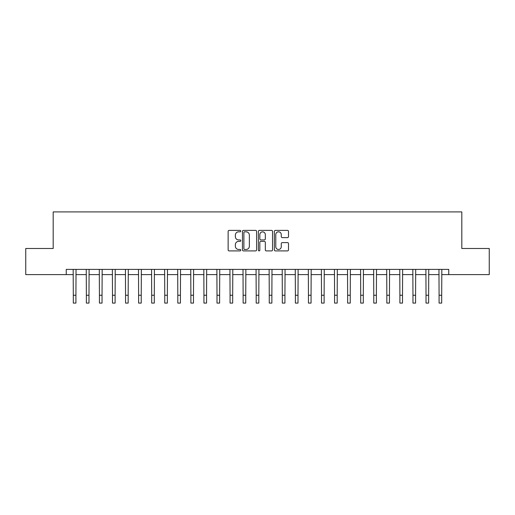 <?xml version="1.0" encoding="UTF-8"?>
<svg xmlns="http://www.w3.org/2000/svg" width="515" height="515" viewBox="0 0 515 515"><rect width="100%" height="100%" fill="white"/><g stroke="black" fill="none" stroke-linecap="round" stroke-linejoin="round"><path stroke-width="0.77" d="M240.782 231.106A0.721 0.721 0 0 0 240.061 230.392L229.162 230.392A1.024 1.024 0 0 0 228.139 231.415L228.139 249.878A1.024 1.024 0 0 0 229.162 250.908L240.061 250.908A0.721 0.721 0 0 0 240.782 250.187A0.721 0.721 0 0 0 240.061 249.472L238.651 249.472A3.283 3.283 0 0 1 235.368 246.189L235.368 244.651A3.283 3.283 0 0 1 238.651 241.368L240.061 241.368A0.721 0.721 0 0 0 240.782 240.647A0.721 0.721 0 0 0 240.061 239.932L238.651 239.932A3.283 3.283 0 0 1 235.368 236.649L235.368 235.11A3.283 3.283 0 0 1 238.651 231.827L240.061 231.827A0.721 0.721 0 0 0 240.782 231.106M287.479 237.621A1.024 1.024 0 0 0 288.503 236.597L288.503 231.415A1.024 1.024 0 0 0 287.479 230.392L275.377 230.392A1.024 1.024 0 0 0 274.347 231.415L274.347 249.878A1.024 1.024 0 0 0 275.377 250.908L287.479 250.908A1.024 1.024 0 0 0 288.503 249.878L288.503 243.621A1.024 1.024 0 0 0 287.479 242.597L282.297 242.597A1.024 1.024 0 0 0 281.274 243.621L281.274 246.724A2.742 2.742 0 0 1 278.531 249.472A2.742 2.742 0 0 1 275.783 246.724L275.783 234.57A2.742 2.742 0 0 1 278.531 231.827A2.742 2.742 0 0 1 281.274 234.57L281.274 236.597A1.024 1.024 0 0 0 282.297 237.621L287.479 237.621M66.248 274.611L25.75 274.611L25.75 248.488L53.187 248.488L53.187 211.91L461.813 211.91L461.813 248.488L489.25 248.488L489.25 274.611L448.752 274.611L448.752 269.39L66.248 269.39L66.248 274.611L73.304 274.611M256.605 231.415A1.024 1.024 0 0 0 255.575 230.392L243.473 230.392A1.024 1.024 0 0 0 242.449 231.415L242.449 249.878A1.024 1.024 0 0 0 243.473 250.908L255.575 250.908A1.024 1.024 0 0 0 256.605 249.878L256.605 231.415M259.425 230.392L271.527 230.392A1.024 1.024 0 0 1 272.551 231.415L272.551 249.878A1.024 1.024 0 0 1 271.527 250.908L266.345 250.908A1.024 1.024 0 0 1 265.322 249.878L265.322 242.391A1.024 1.024 0 0 0 264.298 241.368L260.86 241.368A1.024 1.024 0 0 0 259.837 242.391L259.837 250.187A0.721 0.721 0 0 1 259.116 250.908A0.721 0.721 0 0 1 258.395 250.187L258.395 231.415A1.024 1.024 0 0 1 259.425 230.392M75.917 274.611L86.365 274.611M88.979 274.611L99.427 274.611M102.041 274.611L112.495 274.611M115.103 274.611L125.557 274.611M128.171 274.611L138.619 274.611M141.232 274.611L151.687 274.611M154.294 274.611L164.749 274.611M167.362 274.611L177.81 274.611M180.424 274.611L190.878 274.611M193.486 274.611L203.94 274.611M206.554 274.611L217.002 274.611M219.615 274.611L230.063 274.611M232.677 274.611L243.132 274.611M245.745 274.611L256.193 274.611M258.807 274.611L269.255 274.611M271.869 274.611L282.323 274.611M284.937 274.611L295.385 274.611M297.998 274.611L308.446 274.611M311.06 274.611L321.514 274.611M324.122 274.611L334.576 274.611M337.19 274.611L347.638 274.611M350.252 274.611L360.706 274.611M363.313 274.611L373.768 274.611M376.381 274.611L386.829 274.611M389.443 274.611L399.898 274.611M402.505 274.611L412.959 274.611M415.573 274.611L426.021 274.611M428.635 274.611L439.083 274.611M441.696 274.611L448.752 274.611M244.599 231.827A0.721 0.721 0 0 0 243.885 232.542L243.885 248.751A0.721 0.721 0 0 0 244.599 249.472L246.086 249.472A3.283 3.283 0 0 0 249.369 246.189L249.369 235.11A3.283 3.283 0 0 0 246.086 231.827L244.599 231.827M265.322 234.621A2.742 2.742 0 0 0 262.579 231.879A2.742 2.742 0 0 0 259.837 234.621L259.837 238.902A1.024 1.024 0 0 0 260.86 239.932L264.298 239.932A1.024 1.024 0 0 0 265.322 238.902L265.322 234.621M73.175 269.39L73.304 295.256L75.917 295.256L76.04 269.39M73.304 295.256L73.304 303.09L75.917 303.09L75.917 295.256M86.243 269.39L86.365 295.256L88.979 295.256L89.101 269.39M86.365 295.256L86.365 303.09L88.979 303.09L88.979 295.256M99.305 269.39L99.427 295.256L102.041 295.256L102.163 269.39M99.427 295.256L99.427 303.09L102.041 303.09L102.041 295.256M112.367 269.39L112.495 295.256L115.103 295.256L115.231 269.39M112.495 295.256L112.495 303.09L115.103 303.09L115.103 295.256M125.435 269.39L125.557 295.256L128.171 295.256L128.293 269.39M125.557 295.256L125.557 303.09L128.171 303.09L128.171 295.256M138.496 269.39L138.619 295.256L141.232 295.256L141.355 269.39M138.619 295.256L138.619 303.09L141.232 303.09L141.232 295.256M151.558 269.39L151.687 295.256L154.294 295.256L154.423 269.39M151.687 295.256L151.687 303.09L154.294 303.09L154.294 295.256M164.626 269.39L164.749 295.256L167.362 295.256L167.484 269.39M164.749 295.256L164.749 303.09L167.362 303.09L167.362 295.256M177.688 269.39L177.81 295.256L180.424 295.256L180.546 269.39M177.81 295.256L177.81 303.09L180.424 303.09L180.424 295.256M190.75 269.39L190.878 295.256L193.486 295.256L193.614 269.39M190.878 295.256L190.878 303.09L193.486 303.09L193.486 295.256M203.818 269.39L203.94 295.256L206.554 295.256L206.676 269.39M203.94 295.256L203.94 303.09L206.554 303.09L206.554 295.256M216.879 269.39L217.002 295.256L219.615 295.256L219.738 269.39M217.002 295.256L217.002 303.09L219.615 303.09L219.615 295.256M229.941 269.39L230.063 295.256L232.677 295.256L232.806 269.39M230.063 295.256L230.063 303.09L232.677 303.09L232.677 295.256M243.003 269.39L243.132 295.256L245.745 295.256L245.867 269.39M243.132 295.256L243.132 303.09L245.745 303.09L245.745 295.256M256.071 269.39L256.193 295.256L258.807 295.256L258.929 269.39M256.193 295.256L256.193 303.09L258.807 303.09L258.807 295.256M269.133 269.39L269.255 295.256L271.869 295.256L271.997 269.39M269.255 295.256L269.255 303.09L271.869 303.09L271.869 295.256M282.194 269.39L282.323 295.256L284.937 295.256L285.059 269.39M282.323 295.256L282.323 303.09L284.937 303.09L284.937 295.256M295.262 269.39L295.385 295.256L297.998 295.256L298.121 269.39M295.385 295.256L295.385 303.09L297.998 303.09L297.998 295.256M308.324 269.39L308.446 295.256L311.06 295.256L311.182 269.39M308.446 295.256L308.446 303.09L311.06 303.09L311.06 295.256M321.386 269.39L321.514 295.256L324.122 295.256L324.25 269.39M321.514 295.256L321.514 303.09L324.122 303.09L324.122 295.256M334.454 269.39L334.576 295.256L337.19 295.256L337.312 269.39M334.576 295.256L334.576 303.09L337.19 303.09L337.19 295.256M347.516 269.39L347.638 295.256L350.252 295.256L350.374 269.39M347.638 295.256L347.638 303.09L350.252 303.09L350.252 295.256M360.577 269.39L360.706 295.256L363.313 295.256L363.442 269.39M360.706 295.256L360.706 303.09L363.313 303.09L363.313 295.256M373.645 269.39L373.768 295.256L376.381 295.256L376.504 269.39M373.768 295.256L373.768 303.09L376.381 303.09L376.381 295.256M386.707 269.39L386.829 295.256L389.443 295.256L389.565 269.39M386.829 295.256L386.829 303.09L389.443 303.09L389.443 295.256M399.769 269.39L399.898 295.256L402.505 295.256L402.633 269.39M399.898 295.256L399.898 303.09L402.505 303.09L402.505 295.256M412.837 269.39L412.959 295.256L415.573 295.256L415.695 269.39M412.959 295.256L412.959 303.09L415.573 303.09L415.573 295.256M425.899 269.39L426.021 295.256L428.635 295.256L428.757 269.39M426.021 295.256L426.021 303.09L428.635 303.09L428.635 295.256M438.96 269.39L439.083 295.256L441.696 295.256L441.825 269.39M439.083 295.256L439.083 303.09L441.696 303.09L441.696 295.256"/></g></svg>
